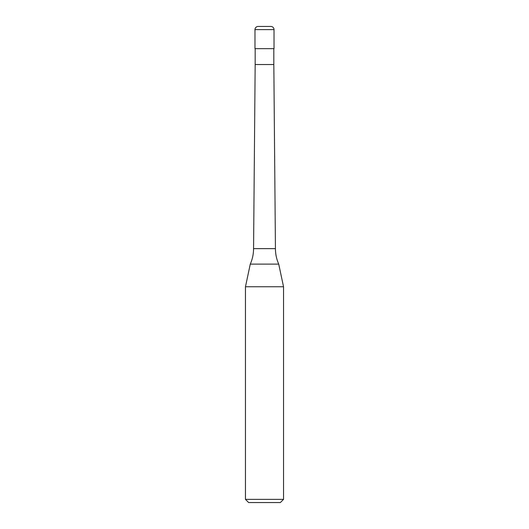 <?xml version="1.0" encoding="UTF-8"?>
<svg xmlns="http://www.w3.org/2000/svg" width="529" height="529" viewBox="0 0 529 529"><rect width="100%" height="100%" fill="white"/><g stroke="black" fill="none" stroke-linecap="round" stroke-linejoin="round"><path stroke-width="0.79" d="M254.978 29.624A3.174 3.174 0 0 1 258.152 26.45L270.848 26.45A3.174 3.174 0 0 1 274.022 29.624L254.978 29.624L254.978 48.668L274.022 48.668L274.022 29.624M253.563 248.63A38.088 38.088 0 0 1 250.27 264.123L278.73 264.123A38.088 38.088 0 0 1 275.437 248.63L253.563 248.63L255.17 64.538L273.83 64.538L273.83 48.668M245.456 499.376L283.544 499.376L280.37 502.55L248.63 502.55L245.456 499.376L245.456 286.764L283.544 286.764L278.73 264.123M273.83 64.538L275.437 248.63M283.544 499.376L283.544 286.764M250.27 264.123L245.456 286.764M255.17 64.538L255.17 48.668"/></g></svg>
